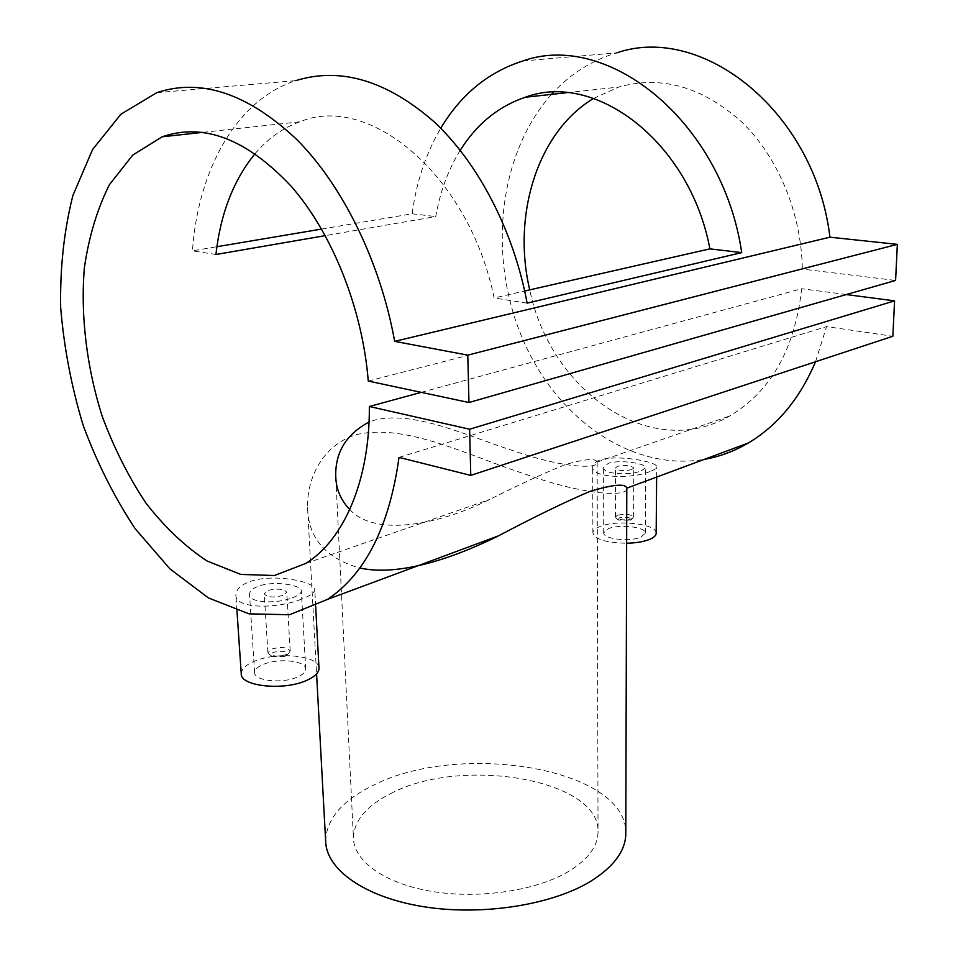 <?xml version="1.0" encoding="UTF-8"?>
<svg xmlns="http://www.w3.org/2000/svg" width="958" height="958" viewBox="0 0 958 958"><rect width="100%" height="100%" fill="white"/><g stroke="black" fill="none" stroke-linecap="round" stroke-linejoin="round"><path stroke-width="0.72" stroke-dasharray="4.79 3.59" d="M286.346 654.518C280.119 656.505 274.575 656.565 269.737 654.685L267.917 652.518L271.856 648.997C281.46 646.542 287.58 647.213 290.202 651.033L288.478 653.44L286.346 654.518M282.826 595.421C273.09 597.936 266.887 597.385 264.216 593.744L268.204 590.344C277.94 588.26 284.131 588.919 286.753 592.331L282.826 595.421M284.67 656.386L272.24 656.517C270.024 655.116 270.551 653.679 273.808 652.23C283.975 650.314 288.13 651.428 286.274 655.583L284.67 656.386M292.406 597.756C298.225 595.601 301.207 593.385 301.339 591.086C302.141 585.099 274.395 580.416 258.768 586.08C252.696 588.344 249.607 591.122 249.511 594.391C248.733 603.193 276.958 604.019 292.406 597.756M263.761 664.217C279.053 657.763 306.404 660.864 305.722 669.091C305.626 672.109 302.728 674.815 297.004 677.246C281.82 683.928 253.822 680.767 254.636 672.576C254.744 669.426 257.786 666.648 263.761 664.217M241.248 673.69C241.428 668.864 246.11 664.601 255.295 660.912C278.215 651.332 318.93 655.655 318.978 667.918M301.303 599.193C277.856 608.941 234.71 609.288 235.884 594.798C236.003 589.433 240.745 584.991 250.098 581.482C273.868 573.147 316.02 581.734 314.775 589.697C314.571 592.81 310.081 595.972 301.303 599.193M617.455 515.272L615.467 516.985L616.281 518.218C620.724 520.194 625.849 520.398 631.645 518.853L633.597 517.152C630.903 514.183 625.526 513.56 617.455 515.272M631.837 469.564C623.67 471.372 618.221 470.833 615.503 467.959L617.515 466.295C625.658 464.893 631.082 465.48 633.801 468.067L631.837 469.564M619.215 517.859L618.341 520.074L630.604 520.182C631.023 517.344 627.227 516.566 619.215 517.859M641.261 470.869L645.704 467.66C646.842 463.6 619.682 459.289 608.306 463.349L603.636 467.42C602.319 474.342 630.017 475.719 641.261 470.869M640.902 537.163L645.297 533.187C646.446 527.032 619.527 523.834 608.33 528.696L603.708 532.78C602.414 538.875 629.801 542.168 640.902 537.163M656.17 533.079C656.925 523.846 616.808 519.308 600.007 526.529C595.457 528.337 593.086 530.421 592.882 532.78C594.786 539.318 606.031 542.803 626.64 543.234M650.039 471.468C632.975 479.156 590.607 478.281 592.679 466.63C592.858 463.923 595.265 461.744 599.876 460.068C617.168 454.224 658.385 461.9 656.721 466.941C656.541 468.39 654.314 469.899 650.039 471.468M626.795 489.095C626.209 496.843 583.853 495.274 525.415 474.186C468.45 455.673 406.084 423.161 356.831 434.525C323.517 444.153 306.632 477.791 307.566 507.62C308.236 538.085 325.624 558.215 359.753 568.01M325.636 840.956C326.427 819.102 342.066 800.672 372.566 785.68C457.984 741.073 625.107 767.466 625.802 832.107M390.732 793.583C461.265 755.826 601.6 779.357 598.031 832.813C597.445 846.752 587.793 859.53 569.064 871.145C537.079 890.509 479.982 899.287 432.477 891.503C384.888 883.767 353.622 861.158 353.43 837.939C354.041 820.563 366.483 805.774 390.732 793.583M349.754 509.548C374.374 536.552 436.668 525.882 489.586 499.501C519.044 484.676 544.455 472.977 565.831 464.402C585.781 458.87 596.187 458.104 597.062 462.115L597.157 462.427C598.546 468.785 564.657 468.522 516.099 451.649C468.426 436.68 415.904 410.515 375.237 419.915L369.034 422.059M156.789 92.663L295.759 80.64C236.135 100.003 197.983 170.356 192.45 250.84L216.903 246.721M321.577 229.07L412.156 213.79C416.311 182.152 425.843 153.639 440.752 128.252M522.829 60.977L616.784 52.846C592.463 60.055 571.327 73.227 553.413 92.351M551.545 94.375C498.196 154.046 488.137 255.415 521.451 336.066C554.622 416.742 629.801 471.851 704.202 459.397M815.545 361.741L826.574 326.594L892.844 336.27M399.019 457.397L826.574 326.594M255.115 153.591C267.833 138.563 282.778 127.953 299.938 121.774C369.285 92.615 469.276 175.613 494.124 297.974L524.673 291.016M460.235 150.298C448.152 169.853 439.997 191.947 435.758 216.568L325.289 235.632M421.245 392.349L801.666 288.729C794.853 349.167 770.831 391.594 729.601 416.023C650.458 461.972 550.347 390.888 529.75 289.867M368.267 381.068L802.313 269.078L895.586 280.454M593.601 98.411L618.748 87.058C661.248 75.083 702.238 86.735 741.743 122.001C778.183 157.16 801.571 213.67 802.313 269.078M846.285 294.561L801.666 288.729M412.156 213.79L435.758 216.568M527.116 303.123L494.124 297.974M215.921 254.505L192.45 250.84M267.917 652.518L264.216 593.744M272.24 656.517L269.737 654.685M305.722 669.091L301.339 591.086M236.961 610.641L235.884 594.798M615.467 516.985L615.503 467.959M618.341 520.074L616.281 518.218M645.297 533.187L645.704 467.66M592.882 532.78L592.679 466.63M307.566 507.62L316.583 673.917M597.157 462.427L598.031 832.813M305.877 563.4L489.586 499.501M597.062 462.115L729.601 416.023M203.096 132.324L299.938 121.774M566.765 92.71L618.748 87.058M335.851 478.377L353.43 837.939M656.637 477.072L656.721 466.941M603.708 532.78L603.636 467.42M630.604 520.182L632.651 518.362M633.597 517.152L633.801 468.067M315.661 606.174L314.775 589.697M254.636 672.576L249.511 594.391M286.274 655.583L288.478 653.44M290.202 651.033L286.753 592.331"/><path stroke-width="1.44" d="M318.978 667.918L319.002 668.409C318.87 672.935 314.499 677.043 305.889 680.719C282.838 690.981 239.967 686.156 241.248 673.69L236.961 610.641M626.64 543.234C636.04 543.006 643.68 541.737 649.56 539.414C653.787 537.63 655.99 535.63 656.17 533.402L656.17 533.079M359.753 568.01C398.037 576.417 451.206 559.28 498.603 535.797C533.965 517.092 564.418 502.279 589.948 491.382C613.551 484.377 625.79 483.323 626.7 488.197L626.795 489.095M625.802 832.107L625.79 834.669C625.047 851.327 613.575 866.727 591.385 880.857C552.658 904.927 482.09 916.183 423.256 906.651C364.315 897.191 325.983 869.277 325.636 840.956L316.583 673.917M440.752 128.252C460.954 94.459 488.305 72.042 522.829 60.977C607.935 30.416 722.512 121.87 741.731 252.613L527.116 303.123C513.751 231.034 478.305 162.836 433.734 121.462C386.397 80.424 340.401 66.809 295.759 80.64M216.903 246.721L321.577 229.07M394.672 341.371C380.41 262.336 343.12 186.175 296.968 139.7C247.942 93.585 201.216 77.909 156.789 92.663L120.888 114.23L92.555 149.556L72.856 195.588C64.066 230.471 59.995 267.689 60.653 307.255C63.911 347.251 71.431 386.649 83.214 425.46C97.213 463.169 114.589 497.645 135.329 528.9L169.949 568.896L208.425 597.936L249.008 613.839L289.532 614.737L327.528 599.361C365.513 573.878 389.343 526.553 399.019 457.397L470.773 475.396L469.624 429.232L369.345 406.491C369.896 480.581 343.706 540.049 305.877 563.4L274.407 575.519L240.793 574.417L207.036 560.981C185.038 546.455 164.656 527.139 145.903 503.034C128.48 476.773 113.882 447.769 102.099 416.023C86.723 367.297 80.424 315.901 84.364 267.905C88.843 236.818 97.213 209.06 109.452 184.631L132.743 155.088L162.13 136.79C203.791 122.504 246.853 139.054 291.34 186.439C332.606 233.74 362.543 309.111 368.267 381.068L468.965 402.516L467.791 355.143L394.672 341.371L829.927 237.189C815.186 112.23 702.729 23.16 616.784 52.846M553.413 92.351L551.545 94.375M704.202 459.397C719.518 456.715 734.211 451.254 748.258 443.027C777.345 425.771 799.774 398.684 815.545 361.741M524.673 291.016L709.902 248.864C690.011 142.263 595.625 70.832 525.379 97.225C498.435 106.35 476.713 124.049 460.235 150.298M325.289 235.632L215.921 254.505C220.52 213.598 233.584 179.96 255.115 153.591M369.345 406.491L421.245 392.349M529.75 289.867C512.075 215.981 536.983 132.336 593.601 98.411M369.034 422.059C346.437 434.118 335.336 452.056 335.719 475.875C335.959 488.784 340.641 500.004 349.754 509.548M470.773 475.396L892.844 336.27L894.58 300.872L846.285 294.561M469.624 429.232L894.58 300.872M468.965 402.516L895.586 280.454L897.347 244.362L829.927 237.189M467.791 355.143L897.347 244.362M709.902 248.864L741.731 252.613M327.528 599.361L498.603 535.797M626.7 488.197L748.258 443.027M162.13 136.79L203.096 132.324M525.379 97.225L566.765 92.71M335.719 475.875L335.851 478.377M626.795 488.544L625.79 834.669M656.17 533.402L656.637 477.072M319.002 668.409L315.661 606.174"/></g></svg>
